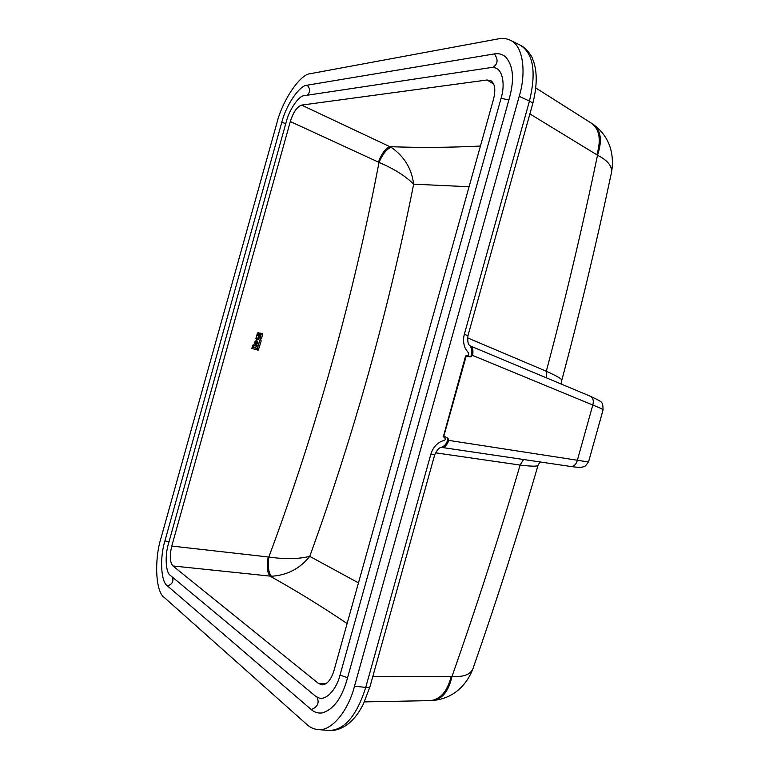 <?xml version="1.0" encoding="UTF-8"?>
<svg xmlns="http://www.w3.org/2000/svg" width="769" height="769" viewBox="0 0 769 769"><rect width="100%" height="100%" fill="white"/><g stroke="black" fill="none" stroke-linecap="round" stroke-linejoin="round"><path stroke-width="1.15" d="M540.098 461.919L538.146 464.995C538.338 466.543 532.331 466.562 520.104 465.062L523.612 459.468M372.763 676.662L452.009 676.364C464.659 677.326 471.887 674.048 473.694 666.531L473.694 666.531C497.043 599.56 518.469 532.542 538.002 465.485M467.552 337.87L546.298 371.244C557.506 376.272 562.639 379.405 561.697 380.636L561.774 384.279M546.403 377.839L546.298 371.244C565.186 300.314 582.258 228.306 597.513 155.223C608.827 160.952 613.316 167.498 610.971 174.861L610.971 174.861C596.244 244.244 579.864 312.675 561.822 380.146M256.529 336.476L255.875 338.389L257.029 339.936L258.807 339.206L259.24 337.235L257.384 338.696L256.529 336.476L255.875 338.389L257.029 339.936M256.846 340.571L255.087 341.253L254.597 343.003L255.721 344.493L257.509 343.81L258 342.07L256.442 340.504L255.087 341.253L254.597 343.003L255.721 344.493M258.009 333.784L258.076 335.861L259.393 336.284L260.374 333.131L257.471 332.996L256.779 335.524L258.288 333.871L258.076 335.861L258.653 336.476M326.373 683.439L318.539 683.497L322.259 684.881C327.248 684.42 331.16 679.623 334.015 670.472L493.535 99.134C495.832 89.838 494.967 83.696 490.939 80.716L487.046 79.986L301.611 105.103C297.094 106.631 293.325 112.101 290.317 121.521L171.775 546.057C169.478 555.67 169.862 562.302 172.938 565.955L271.419 576.25C268.487 572.703 267.622 566.301 268.833 557.025L171.775 546.057M260.431 338.379L256.99 349.866L258.288 350.222L261.172 340.994L260.393 338.418L256.99 349.866M261.383 333.419L260.383 336.985L261.498 338.475L262.796 333.823L261.383 333.419L260.393 336.985L261.498 338.475M254.078 344.637L252.847 345.156L251.809 348.444L255.914 349.568L256.279 348.261L254.693 347.828L254.847 347.213L256.692 346.781L257.115 345.271L254.972 345.877L254.087 344.647L252.847 345.156L251.809 348.444M257.115 345.271L254.972 345.867M310.388 73.68L498.533 38.834C502.676 37.998 506.617 38.479 510.366 40.267C523.17 45.467 526.534 72.565 519.21 96.308L354.509 686.188C348.424 710.412 331.526 731.8 317.78 729.55C313.723 729.108 310.147 727.474 307.052 724.648L164.162 597.378C155.549 591.88 154.165 559.688 161.067 537.848L276.898 122.992C282.31 100.72 300.179 73.911 310.388 73.68M466.062 356.547L443.857 436.061L447.991 438.292L448.836 440.406L577.375 460.237C585.161 461.592 588.958 461.909 588.746 461.189L603.011 410.108C603.559 409.598 600.156 407.906 592.793 405.032C593.937 400.707 593.091 397.765 590.246 396.208L470.58 346.079C472.781 347.405 473.444 350.51 472.57 355.403L470.753 356.787L466.062 356.547L465.956 355.816C472.435 355.249 466.129 351.222 464.985 347.588C463.342 343.426 463.121 339.004 464.322 334.313L529.447 101.085C536.435 72.142 533.398 53.522 520.334 45.227L510.366 40.267M440.897 447.529L440.848 447.548C439.089 447.625 437.042 450.048 434.706 454.825L430.861 454.181C432.87 447.741 436.638 443.357 442.165 441.031C445.818 440.435 446.222 438.964 443.386 436.638L465.581 355.96M328.94 730.483C344.435 730.194 356.701 715.843 365.736 687.409L354.509 686.188M307.167 85.196L494.323 53.926C498.322 53.176 501.984 54.07 505.31 56.608C513.144 65.067 514.576 78.649 509.607 97.365L346.838 680.315C341.388 698.934 333.112 709.816 322.009 712.95C317.866 713.401 314.281 712.267 311.262 709.556L167.382 585.853C160.827 581.893 159.673 557.487 164.941 540.809L281.742 122.463C285.876 105.449 299.516 85.196 307.167 85.196C310.551 88.935 310.445 92.299 306.831 95.279M304.245 95.673L490.497 67.634L494.246 67.72C502.465 68.595 505.521 84.186 501.061 98.307L340.023 675.086C336.524 689.447 325.864 701.184 318.385 697.723L315.098 695.839L170.305 575.375C165.643 572.703 164.758 555.439 168.517 543.548L286.222 121.963C289.173 109.852 298.872 95.548 304.245 95.673M318.539 683.497L172.938 565.955M358.479 582.873L309.744 556.352C353.846 434.937 388.489 310.878 413.655 184.175L469.08 186.742M271.419 576.25C287.212 575.27 299.987 568.637 309.744 556.352C298.535 559.111 284.895 559.342 268.833 557.025C316.607 428.583 353.336 297.045 379.011 162.413C382.779 153.848 386.836 148.821 391.181 147.302L301.611 105.103M391.181 147.302C404.186 156.328 411.675 168.613 413.655 184.175C405.494 176.005 393.949 168.757 379.011 162.413L378.386 162.105C381.828 153.291 385.702 148.157 390.008 146.677C419.307 147.783 449.452 147.571 480.433 146.052M347.117 623.563C321.394 606.203 295.719 590.409 270.092 576.183C267.17 572.684 266.516 566.282 268.141 556.967M535.81 88.002L591.294 123.098C599.493 129.067 601.348 139.641 596.879 154.809L529.889 113.918M451.249 676.384C447.222 691.677 440.147 699.752 430.054 700.626L364.4 701.895M435.465 452.816L520.104 465.062C499.514 535.512 476.818 605.943 452.009 676.364C448.683 691.187 442.252 699.232 432.707 700.501L432.707 700.501C459.045 698.146 469.551 677.643 472.839 668.992M596.879 154.809L597.513 155.223C602.358 140.823 601.022 130.605 593.505 124.578L593.505 124.578C614.816 140.237 613.181 163.22 611.509 172.323M258.528 332.612L257.471 332.996L256.779 335.524M258.595 334.486L258.932 335.332L259.739 334.275L258.595 334.486M258.932 335.332L259.739 334.275L258.711 333.986M255.923 341.696L255.548 343.061L257.279 343.012L257.057 342.013L255.923 341.696M256.067 343.243L257.269 343.012L256.51 341.821M259.24 337.235L258.644 337.293M258.653 337.293L258.471 338.293L257.384 338.696M256.279 348.261L254.693 347.828M252.77 347.3L254.106 347.665L253.77 345.963L252.77 347.3L254.106 347.665L253.76 345.963M448.836 440.406C447.049 445.049 444.867 447.356 442.3 447.356L442.281 447.356M472.57 355.403L592.793 405.032L577.375 460.237C576.116 464.534 573.866 466.61 570.627 466.466C580.912 467.946 581.931 467.148 583.469 466.745C584.392 467.264 586.132 465.476 588.689 461.41M470.753 356.787C472.589 352.221 472.176 348.386 469.503 345.252L469.513 345.262M464.322 334.313L467.946 335.755C467.475 341.052 467.975 344.195 469.436 345.166L469.465 345.204M443.857 436.061L443.146 436.321M440.964 447.5L440.954 447.51C444.857 446.212 447.212 443.136 447.991 438.292M290.317 121.521L378.386 162.105M467.965 335.697L532.638 104.055C532.965 103.257 531.898 102.267 529.447 101.085L519.21 96.308M434.687 454.883L370.014 686.525C369.879 687.371 368.457 687.669 365.736 687.409L430.861 454.181M492.737 67.518C497.918 64.058 498.456 59.53 494.323 53.926M508.876 99.97L501.061 98.307M347.569 677.71L340.023 675.086M316.943 697.099C319.596 702.741 317.703 706.894 311.262 709.556M172.323 577.058C173.861 581.479 172.218 584.411 167.382 585.853M164.941 540.809L168.949 541.982M281.742 122.463L285.789 123.53M487.046 79.986L493.717 84.09M317.78 729.55L328.911 730.483M493.323 67.566L494.246 67.72M506.031 57.242L505.31 56.608M322.009 712.95L323.009 712.767M317.501 697.377L318.385 697.723M430.371 700.617L432.707 700.501M593.505 124.578L591.563 123.271M590.246 396.208C598.292 399.87 602.021 402.033 601.435 402.696C602.444 402.658 602.983 405.052 603.069 409.896M441.377 447.366L570.627 466.466M469.792 345.589L470.58 346.079M532.715 103.777C537.387 85.34 537.377 70.46 532.677 59.146C531.437 54.032 523.314 46.102 520.305 45.208M369.937 686.804L363.333 704.106C359.882 710.969 356.028 716.497 351.769 720.697C343.185 729.512 332.554 731.204 329.017 730.483"/></g></svg>

